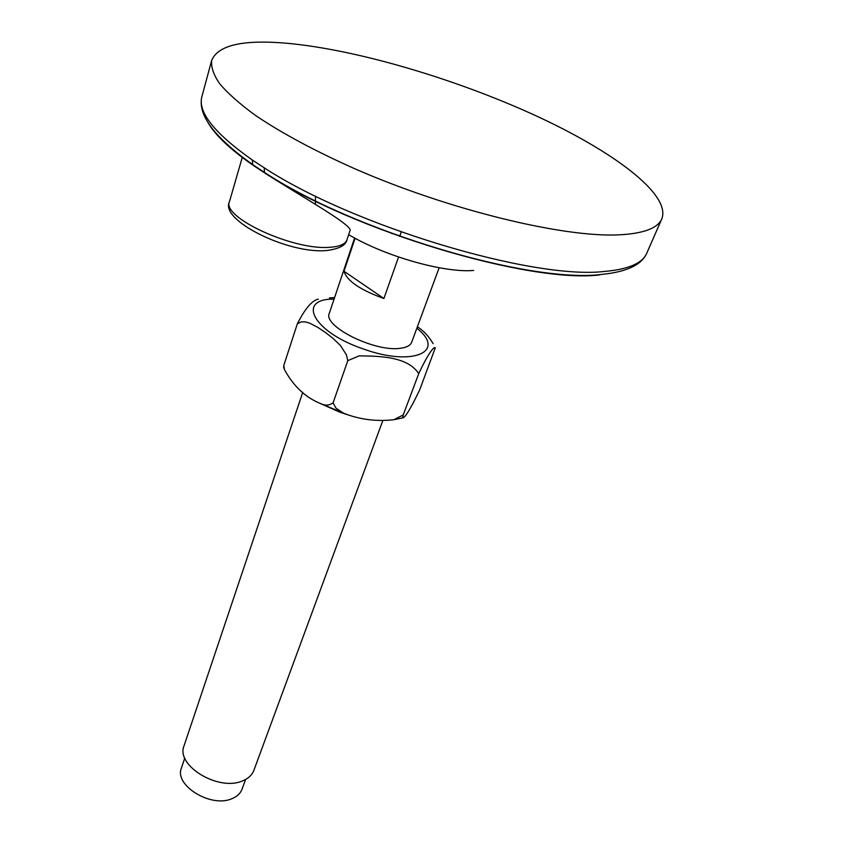 <?xml version="1.0" encoding="UTF-8"?>
<svg xmlns="http://www.w3.org/2000/svg" width="843" height="843" viewBox="0 0 843 843"><rect width="100%" height="100%" fill="white"/><g stroke="black" fill="none" stroke-linecap="round" stroke-linejoin="round"><path stroke-width="1.26" d="M417.39 326.778C423.534 330.709 428.781 336.325 433.123 343.628M284.217 368.981L283.806 365.367L284.439 369.561C293.722 386.6 306.083 398.054 321.499 403.945C325.64 405.789 329.508 405.409 333.101 402.817L335.999 408.191L343.607 413.196C359.308 419.498 376.031 421.679 393.786 419.73L403.228 414.935L402.638 417.907C405.04 417.949 410.731 408.581 419.719 389.793L435.315 347.759C433.924 346.294 428.318 353.249 418.718 373.67C407.98 356.821 380.699 356.02 359.129 355.872L347.79 360.646L346.42 354.819L340.456 345.535L333.143 338.486L325.461 332.521L317.642 327.253L309.592 323.111L305.398 321.91L301.193 321.857L297.347 323.796C307.231 304.344 314.049 300.119 318.275 299.107M334.07 299.096C296.062 298.591 312.827 331.879 363.122 348.876C412.922 367.084 446.758 351.647 416.842 328.254M340.256 412.332L347.021 414.566M599.32 274.966C528.898 283.438 352.522 230.719 265.208 173.258L253.532 165.576L252.626 164.533L252.352 160.022L264.228 167.81L264.449 172.404L265.208 173.258C288.78 188.432 322.953 208.347 338.328 219.191C346.599 225.018 350.54 228.716 350.14 230.265L346.968 239.781C345.356 244.238 339.392 246.757 329.086 247.326C292.806 250.287 221.519 217.22 229.454 201.677L242.352 157.083M184.796 758.036L181.456 767.92C173.869 785.265 210.95 808.174 231.888 798.7C237.041 796.614 240.413 793.463 242.015 789.248L245.608 779.448M439.15 267.747L411.679 342.258C410.436 345.461 406.695 347.464 400.467 348.264C375.146 352.406 322.479 326.199 329.318 313.248L354.597 237.979M401.226 232.015L399.677 236.44M473.65 270.455C444.061 273.058 384.798 256.251 348.675 234.649M315.398 204.354L315.472 196.113M288.032 43.362C357.147 49.853 454.345 78.599 533.672 114.732C612.524 150.739 671.27 194.259 661.829 218.832C657.888 228.126 643.904 233.448 619.879 234.807C564.525 237.926 449.762 210.297 354.755 168.748C314.576 150.813 281.457 133.015 255.387 115.354C239.939 104.047 228.074 93.573 219.791 83.921C213.595 74.879 210.898 67.008 211.698 60.317C218.211 44.964 243.648 39.315 288.032 43.362M382.743 420.773L253.869 770.376C252.057 775.107 248.221 778.637 242.352 780.955C218.358 791.609 175.439 765.36 184.048 745.792L302.763 392.322M283.806 365.367L297.347 323.796M329.465 297.906L334.576 297.579M403.228 414.935L418.718 373.67M333.101 402.817L347.79 360.646M319.529 403.165L339.771 412.164M392.185 233.732L391.405 233.226M398.56 257.02L383.902 298.517C360.246 289.971 346.947 280.888 344.007 271.256L355.103 238.253M383.902 298.517L344.007 271.256M264.228 167.81C353.091 226.061 532.955 279.887 604.252 271.467C628.298 269.37 642.45 263.332 646.707 253.332C641.534 264.934 626.518 271.962 601.649 274.418C529.035 283.669 352.806 230.75 264.449 172.404L252.615 164.533C214.343 137.367 197.431 114.753 201.877 96.682C197.641 112.151 214.47 133.268 252.352 160.022M253.532 165.576C230.666 149.706 215.566 135.512 208.242 123.004M321.499 403.945L343.586 413.186M393.797 419.719L402.638 417.907M346.968 239.781C345.893 245.334 339.118 248.917 326.631 250.519C288.77 254.27 219.275 220.329 229.454 201.677M646.707 253.332L661.829 218.832M283.585 367.095L284.439 369.561M201.877 96.682L211.698 60.317"/></g></svg>
